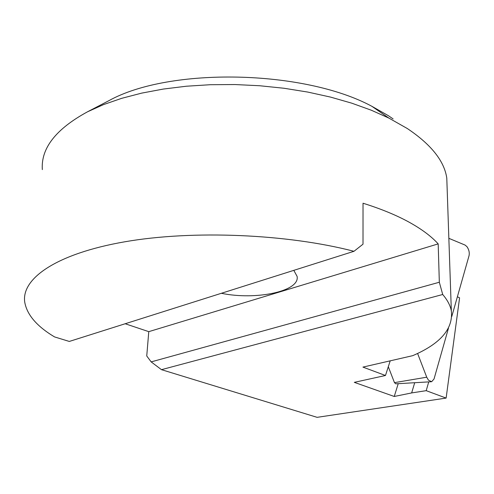 <?xml version="1.0" encoding="UTF-8"?>
<svg xmlns="http://www.w3.org/2000/svg" width="494" height="494" viewBox="0 0 494 494"><rect width="100%" height="100%" fill="white"/><g stroke="black" fill="none" stroke-linecap="round" stroke-linejoin="round"><path stroke-width="0.74" d="M451.8 316.432L469.059 255.651C469.646 252.582 468.948 249.581 466.947 246.648L465.052 245.061L448.848 238.33M431.126 381.751L395.793 383.826L394.465 382.646L388.303 366.739M417.584 353.432L426.73 377.2L428.483 380.213L431.651 381.72L434.041 378.978L448.435 328.294M353.982 251.298L69.302 341.44L54.55 336.92C36.766 326.287 26.818 314.616 24.7 301.908C21.446 278.523 56.267 253.755 124.593 241.825C192.734 229.895 287.187 233.94 353.982 251.298L363.016 244.172L363.028 203.225C380.967 208.851 396.293 215.149 409.02 222.127C421.66 229.111 431.379 236.36 438.184 243.882L439.333 282.247L442.71 294.504C447.428 300.019 450.3 305.465 451.337 310.843C453.331 328.806 440.457 343.744 412.712 355.668L362.929 367.104L385.474 375.496L354.309 382.35L394.249 396.472L398.22 383.684M447.126 188.128L446.786 178.093C444.31 161.044 431.151 144.526 407.297 128.52L388.858 118.078L371.284 110.211L351.74 103.166L330.48 97.077L307.805 92.075L284.069 88.265L259.646 85.74L234.946 84.542L210.395 84.709L186.411 86.222L163.384 89.05L141.685 93.119L121.641 98.343L103.53 104.605L87.574 111.768C55.915 128.99 40.835 148.274 42.33 169.621M106.84 101.745L108.717 100.77C169.325 66.9 304.032 69.722 371.84 106.284L388.228 115.602L393.113 118.906M428.73 381.893L426.211 390.668L446.125 398.084L459.581 297.851L457.382 296.764M426.211 390.668L411.656 392.928L414.701 382.714M411.656 392.928L394.249 396.472M125.18 323.749L148.774 331.653L146.743 355.983L151.164 361.892L161.47 369.666L317.117 417.337L446.125 398.084M161.47 369.666L442.71 294.504M390.204 360.836L385.474 375.496M293.8 270.354L297.098 276.387C300.173 291.349 255.972 300.488 221.361 293.294M148.774 331.653L438.184 243.882M151.164 361.892L439.333 282.247M394.465 382.646L426.73 377.2M446.786 178.093L451.337 310.843M108.717 100.77L87.574 111.768M371.84 106.284L388.858 118.078"/></g></svg>
